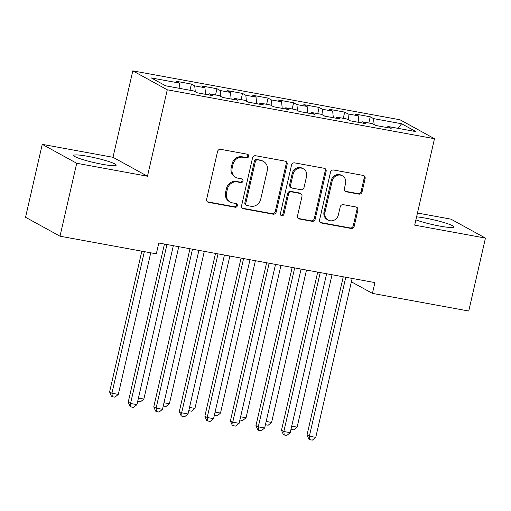 <?xml version="1.0" encoding="UTF-8"?>
<svg xmlns="http://www.w3.org/2000/svg" width="511" height="511" viewBox="0 0 511 511"><rect width="100%" height="100%" fill="white"/><g stroke="black" fill="none" stroke-linecap="round" stroke-linejoin="round"><path stroke-width="0.77" d="M248.64 156.392A1.916 1.769 118.8 0 0 247.311 154.213L220.669 149.333A2.74 2.529 118.8 0 0 217.552 151.531L206.623 199.252A2.74 2.529 118.8 0 0 208.526 202.362L235.169 207.236A1.916 1.769 118.8 0 0 236.516 203.704A1.916 1.769 118.8 0 0 236.018 203.525L232.569 202.893A8.757 8.099 118.8 0 1 230.295 202.088A8.757 8.099 118.8 0 1 226.488 192.941L227.401 188.968A8.757 8.099 118.8 0 1 237.366 181.948L240.815 182.58A1.916 1.769 118.8 0 0 242.163 179.048A1.916 1.769 118.8 0 0 241.665 178.869L238.215 178.237A8.757 8.099 118.8 0 1 235.941 177.432A8.757 8.099 118.8 0 1 232.135 168.285L233.048 164.306A8.757 8.099 118.8 0 1 243.012 157.292L246.462 157.925A1.916 1.769 118.8 0 0 248.64 156.392M235.941 177.432L235.009 176.921A8.757 8.099 118.8 0 1 231.202 167.774L232.115 163.795A8.757 8.099 118.8 0 1 242.08 156.781L245.529 157.414A1.916 1.769 118.8 0 0 247.298 154.213M207.377 201.8A2.74 2.529 118.8 0 0 207.594 201.851L234.236 206.725A1.916 1.769 118.8 0 0 236.005 203.525M230.295 202.088L229.362 201.577A8.757 8.099 118.8 0 1 225.555 192.43L226.469 188.457A8.757 8.099 118.8 0 1 236.433 181.437L239.883 182.069A1.916 1.769 118.8 0 0 241.652 178.869M415.897 219.851A21.749 2.44 12.9 0 0 439.977 226.118A21.749 2.44 12.9 0 0 453.915 226.98A21.749 2.44 12.9 0 0 425.446 218.133A21.749 2.44 12.9 0 0 416.586 216.856M87.726 156.321A21.749 2.44 12.9 0 0 73.788 155.453A21.749 2.44 12.9 0 0 102.257 164.299A21.749 2.44 12.9 0 0 116.195 165.168A21.749 2.44 12.9 0 0 87.726 156.321M358.939 194.123A2.74 2.529 118.8 0 0 362.056 191.925L365.122 178.537A2.74 2.529 118.8 0 0 363.219 175.426L333.632 170.01A2.74 2.529 118.8 0 0 330.515 172.207L319.586 219.928A2.74 2.529 118.8 0 0 321.489 223.039L351.076 228.455A2.74 2.529 118.8 0 0 354.193 226.264L357.892 210.091A2.74 2.529 118.8 0 0 355.995 206.981L343.335 204.662A2.74 2.529 118.8 0 0 340.217 206.853L338.378 214.875A7.32 6.771 118.8 0 1 328.145 220.062A7.32 6.771 118.8 0 1 324.964 212.416L332.163 181.003A7.32 6.771 118.8 0 1 342.396 175.81A7.32 6.771 118.8 0 1 345.577 183.455L344.376 188.693A2.74 2.529 118.8 0 0 346.279 191.804L358.939 194.123L358.007 193.612A2.74 2.529 118.8 0 0 361.124 191.414L364.19 178.026A2.74 2.529 118.8 0 0 363.436 175.477M374.914 282.589L158.793 243.032L156.321 253.833L60.011 236.203L76.714 163.277L147.475 176.231L167.276 89.795L434.484 138.705L414.689 225.14L485.45 238.088L468.747 311.02L372.436 293.391L374.914 282.589M287.137 164.267A2.74 2.529 118.8 0 0 285.24 161.157L255.647 155.74A2.74 2.529 118.8 0 0 252.536 157.931L241.601 205.652A2.74 2.529 118.8 0 0 243.504 208.763L273.091 214.179A2.74 2.529 118.8 0 0 276.208 211.988L287.137 164.267L286.205 163.756A2.74 2.529 118.8 0 0 285.451 161.201M294.643 162.875L324.23 168.291A2.74 2.529 118.8 0 1 326.127 171.402L315.198 219.123A2.74 2.529 118.8 0 1 312.087 221.314L299.42 219.002A2.74 2.529 118.8 0 1 297.523 215.891L301.956 196.537A2.74 2.529 118.8 0 0 300.053 193.426L291.653 191.887A2.74 2.529 118.8 0 0 288.536 194.078L283.924 214.23A1.916 1.769 118.8 0 1 281.248 215.585A1.916 1.769 118.8 0 1 280.411 213.585L291.526 165.066A2.74 2.529 118.8 0 1 294.643 162.875M167.276 89.795L132.809 70.863L400.024 119.778L434.484 138.705M190.003 90.268L191.421 84.066L176.097 81.262L179.399 83.076L151.301 77.934L165.647 85.81L193.746 90.958L197.054 92.772L212.378 95.576L209.076 93.762L219.289 95.634L222.598 97.448L237.928 100.252L234.619 98.438L244.839 100.309L248.142 102.123L263.472 104.927L260.163 103.113L270.383 104.985L273.692 106.799L289.015 109.603L285.713 107.789L295.926 109.661L299.235 111.475L314.565 114.279L311.256 112.465L321.476 114.336L324.779 116.15L340.109 118.954L336.8 117.14L347.02 119.012L350.329 120.826L365.652 123.63L362.35 121.816L372.564 123.688L375.872 125.502L391.202 128.306L387.894 126.492L387.134 127.565M191.421 84.066L194.729 85.88L204.949 87.751L205.588 94.331M215.546 94.944L216.971 88.742L201.641 85.937L204.949 87.751M216.971 88.742L220.273 90.556L230.493 92.427L231.132 99.013M241.096 99.619L242.514 93.417L227.184 90.613L230.493 92.427M242.514 93.417L245.823 95.231L256.037 97.103L256.682 103.688M266.64 104.295L268.058 98.093L252.734 95.289L256.037 97.103M268.058 98.093L271.367 99.913L281.587 101.778L282.225 108.364M292.183 108.971L293.608 102.768L278.278 99.964L281.587 101.778M293.608 102.768L296.91 104.589L307.13 106.454L307.769 113.04M317.733 113.646L319.151 107.444L303.821 104.64L307.13 106.454M319.151 107.444L322.46 109.265L332.674 111.13L333.319 117.715M343.277 118.322L344.695 112.12L329.371 109.316L332.674 111.13M344.695 112.12L348.004 113.94L358.224 115.805L358.863 122.391M368.821 123.004L370.245 116.795L354.915 113.991L358.224 115.805M370.245 116.795L373.547 118.616L401.652 123.758L415.992 131.634L387.894 126.492M362.35 121.816L361.59 122.889M373.547 118.616L374.129 124.543M401.652 123.758L397.922 128.325M336.8 117.14L336.046 118.213M348.004 113.94L348.579 119.868M311.256 112.465L310.496 113.538M322.46 109.265L323.035 115.192M285.713 107.789L284.953 108.862M296.91 104.589L297.491 110.517M260.163 103.113L259.403 104.187M271.367 99.913L271.941 105.841M234.619 98.438L233.859 99.511M245.823 95.231L246.398 101.165M209.076 93.762L208.316 94.835M220.273 90.556L220.854 96.49M194.729 85.88L195.304 91.814M341.699 276.508L343.143 277.301M351.383 281.823L372.436 293.391M485.45 238.088L450.989 219.162L417.461 213.023M147.475 176.231L113.014 157.299L42.253 144.351L76.714 163.277M42.253 144.351L25.55 217.277L60.011 236.203M113.014 157.299L132.809 70.863M179.399 83.076L179.923 88.422M242.355 208.201A2.74 2.529 118.8 0 0 242.572 208.252L272.159 213.668A2.74 2.529 118.8 0 0 275.276 211.477L286.205 163.756M257.557 159.956A1.916 1.769 118.8 0 0 255.379 161.489L245.785 203.378A1.916 1.769 118.8 0 0 247.113 205.556L250.748 206.22A8.757 8.099 118.8 0 0 260.712 199.207L267.272 170.572A8.757 8.099 118.8 0 0 263.465 161.425A8.757 8.099 118.8 0 0 261.191 160.62L256.624 159.445A1.916 1.769 118.8 0 0 254.446 160.978L255.379 161.489M246.615 205.384L245.682 204.866A1.916 1.769 118.8 0 1 244.852 202.867L254.446 160.978M263.465 161.425L262.533 160.914A8.757 8.099 118.8 0 0 260.259 160.109L261.191 160.62M256.624 159.445L260.259 160.109M298.277 218.44A2.74 2.529 118.8 0 0 298.488 218.491L311.154 220.803A2.74 2.529 118.8 0 0 314.265 218.612L325.2 170.891A2.74 2.529 118.8 0 0 324.447 168.343M300.762 193.675L299.836 193.164A2.74 2.529 118.8 0 0 299.12 192.915L290.721 191.376A2.74 2.529 118.8 0 0 287.61 193.567L282.992 213.719L283.924 214.23M280.82 215.252A1.916 1.769 118.8 0 0 282.992 213.719M306.555 176.448A7.32 6.771 118.8 0 0 303.368 168.809A7.32 6.771 118.8 0 0 293.142 173.995L290.606 185.065A2.74 2.529 118.8 0 0 292.503 188.176L300.902 189.715A2.74 2.529 118.8 0 0 304.019 187.518L306.555 176.448M303.368 168.809L302.442 168.291A7.32 6.771 118.8 0 0 292.209 173.485L293.142 173.995M291.794 187.92L290.861 187.409A2.74 2.529 118.8 0 1 289.673 184.554L292.209 173.485M345.129 191.242A2.74 2.529 118.8 0 0 345.347 191.293L358.007 193.612M342.396 175.81L341.463 175.299A7.32 6.771 118.8 0 0 331.23 180.492L332.163 181.003M328.145 220.062L327.219 219.551A7.32 6.771 118.8 0 1 324.031 211.905L331.23 180.492M320.34 222.477A2.74 2.529 118.8 0 0 320.557 222.528L350.144 227.944A2.74 2.529 118.8 0 0 353.261 225.753L356.965 209.58A2.74 2.529 118.8 0 0 356.212 207.032M141.834 251.182L109.597 391.95L111.922 393.227L118.309 394.396L150.739 252.811M144.351 251.642L111.922 393.227L112.337 396.702L111.404 396.191L109.597 391.95M118.309 394.396L114.892 397.175L112.337 396.702M164.44 244.06L128.223 402.176L130.554 403.46L166.956 244.52M136.942 404.629L133.518 407.401L130.963 406.935L130.554 403.46L136.942 404.629L173.338 245.689M130.963 406.935L130.037 406.424L128.223 402.176M138.436 398.082L143.859 399.072L178.761 246.685M143.859 399.072L140.436 401.85L137.708 401.282M137.881 401.378L137.817 400.803M163.986 402.757L169.403 403.747L204.304 251.361M169.403 403.747L165.986 406.526L163.252 405.958M163.431 406.053L163.36 405.478M189.983 248.736L153.773 406.852L156.098 408.136L192.5 249.196M162.485 409.305L159.068 412.077L156.513 411.611L156.098 408.136L162.485 409.305L198.888 250.364M156.513 411.611L155.58 411.1L153.773 406.852M215.527 253.411L179.316 411.527L181.648 412.811L218.044 253.871M188.029 413.98L184.612 416.752L182.057 416.286L181.648 412.811L188.029 413.98L224.431 255.04M182.057 416.286L181.124 415.775L179.316 411.527M189.53 407.433L194.947 408.423L229.848 256.037M194.947 408.423L191.529 411.202L188.795 410.633M188.974 410.729L188.904 410.154M215.074 412.109L220.496 413.099L255.398 260.712M220.496 413.099L217.079 415.877L214.345 415.309M214.524 415.411L214.454 414.83M241.077 258.087L204.86 416.203L207.191 417.487L243.594 258.547M213.579 418.656L210.155 421.428L207.607 420.962L207.191 417.487L213.579 418.656L249.981 259.716M207.607 420.962L206.674 420.451L204.86 416.203M266.621 262.763L230.41 420.879L232.735 422.163L269.137 263.222M239.122 423.332L235.705 426.104L233.15 425.637L232.735 422.163L239.122 423.332L275.525 264.391M233.15 425.637L232.218 425.126L230.41 420.879M240.624 416.784L246.04 417.774L280.941 265.388M246.04 417.774L242.623 420.553L239.889 419.985M240.068 420.087L239.998 419.505M292.171 267.438L255.954 425.561L258.285 426.838L294.681 267.905M264.666 428.007L261.249 430.786L258.694 430.313L258.285 426.838L264.666 428.007L301.068 269.073M258.694 430.313L257.761 429.802L255.954 425.561M266.167 421.46L271.584 422.45L306.491 270.064M271.584 422.45L268.166 425.229L265.433 424.66M265.611 424.762L265.548 424.181M317.714 272.114L281.497 430.236L283.829 431.514L320.231 272.58M290.216 432.683L286.799 435.461L284.244 434.989L283.829 431.514L290.216 432.683L326.618 273.749M284.244 434.989L283.311 434.478L281.497 430.236M291.717 426.136L297.134 427.126L332.035 274.739M297.134 427.126L293.716 429.904L290.983 429.336M291.161 429.438L291.091 428.857M343.258 276.79L307.047 434.912L309.372 436.19L345.775 277.256M315.76 437.359L312.342 440.137L309.787 439.664L309.372 436.19L315.76 437.359L352.162 278.425M309.787 439.664L308.855 439.153L307.047 434.912M242.08 156.781L243.012 157.292M232.115 163.795L233.048 164.306M231.202 167.774L232.135 168.285M239.883 182.069L240.815 182.58M236.433 181.437L237.366 181.948M226.469 188.457L227.401 188.968M225.555 192.43L226.488 192.941M234.236 206.725L235.169 207.236M207.594 201.851L208.526 202.362M245.529 157.414L246.462 157.925M275.276 211.477L276.208 211.988M272.159 213.668L273.091 214.179M242.572 208.252L243.504 208.763M244.852 202.867L245.785 203.378M325.2 170.891L326.127 171.402M314.265 218.612L315.198 219.123M311.154 220.803L312.087 221.314M298.488 218.491L299.42 219.002M299.12 192.915L300.053 193.426M290.721 191.376L291.653 191.887M287.61 193.567L288.536 194.078M289.673 184.554L290.606 185.065M345.347 191.293L346.279 191.804M324.031 211.905L324.964 212.416M356.965 209.58L357.892 210.091M353.261 225.753L354.193 226.264M350.144 227.944L351.076 228.455M320.557 222.528L321.489 223.039M364.19 178.026L365.122 178.537M361.124 191.414L362.056 191.925"/></g></svg>
